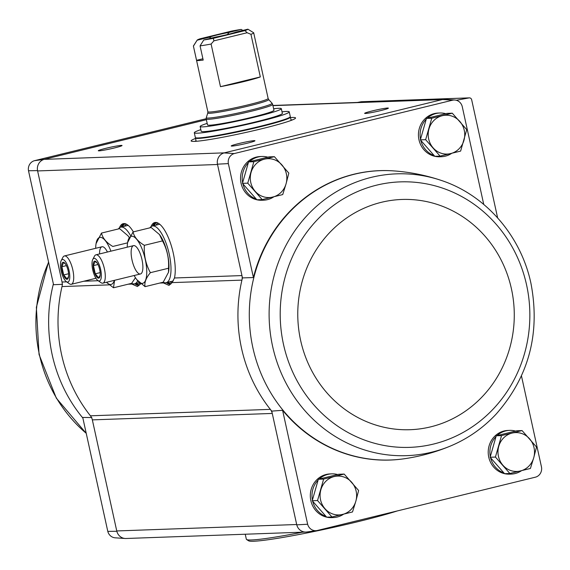 <?xml version="1.0" encoding="UTF-8"?>
<svg xmlns="http://www.w3.org/2000/svg" width="570" height="570" viewBox="0 0 570 570"><rect width="100%" height="100%" fill="white"/><g stroke="black" fill="none" stroke-linecap="round" stroke-linejoin="round"><path stroke-width="0.85" d="M206.169 118.717L34.371 160.712A8.707 8.187 88 0 0 28.5 170.758L53.551 284.708L62.536 284.33M403.524 458.857A144.759 136.023 88 0 0 404.301 458.75C420.261 456.435 435.687 452.181 450.571 445.975A140.989 132.482 88 0 1 269.204 319.485A140.989 132.482 88 0 1 441.073 180.355C425.776 175.232 410.087 172.09 394.005 170.922A144.759 136.023 88 0 0 393.222 170.865A144.759 136.023 88 0 0 253.258 280.012A144.759 136.023 88 0 0 403.524 458.857L403.125 458.914A144.794 136.066 88 0 1 282.592 410.293L307.65 524.243L296.756 524.849L272.261 413.442A9.719 9.134 88 0 0 270.337 409.367A145.813 137.021 88 0 0 271.748 411.12L272.261 413.442L92.34 419.876A9.719 9.134 88 0 0 90.416 415.808A145.813 137.021 88 0 1 62.002 286.56A9.719 9.134 88 0 0 62.023 282.015L37.535 170.608A9.726 9.141 -92 0 1 44.104 159.365L34.371 160.712M91.827 417.561L82.736 417.44L107.794 531.39A8.707 8.187 88 0 0 115.211 537.824L125.122 538.486A9.726 9.141 -92 0 1 116.829 531.283L107.794 531.39M92.34 419.876L116.829 531.283M28.5 170.758L37.535 170.608M343.617 514.183A21.874 20.556 -92 0 1 333.315 517.574L331.655 517.631A21.874 20.556 -92 0 1 310.857 500.667A21.874 20.556 -92 0 1 330.087 473.919L331.747 473.855A21.874 20.556 -92 0 1 337.632 474.553M521.514 470.699A21.874 20.556 -92 0 1 511.212 474.09L509.551 474.147A21.874 20.556 -92 0 1 488.754 457.183A21.874 20.556 -92 0 1 507.984 430.435L509.644 430.371A21.874 20.556 -92 0 1 515.529 431.07M521.465 375.944L541.5 467.079A8.707 8.187 88 0 1 535.629 477.126L317.112 530.535A8.707 8.187 88 0 1 316.635 530.62L306.795 531.988A9.726 9.141 -92 0 1 296.756 524.849M307.65 524.243A8.707 8.187 88 0 0 316.635 530.62M282.592 410.293L271.748 411.12M242.457 277.896A145.813 137.021 88 0 0 241.922 280.127A9.719 9.134 88 0 0 241.951 275.581L242.457 277.896L253.415 277.562L228.356 163.604L217.455 164.174L241.951 275.581L174.47 277.989L172.069 282.62L168.977 285.392L163.419 282.934L159.75 283.062M454.789 100.014L444.878 99.351A9.726 9.141 88 0 0 442.577 99.508L452.744 100.149A8.707 8.187 88 0 1 454.789 100.014A8.707 8.187 88 0 1 462.206 106.448L483.752 204.431M274.398 156.679L269.104 156.871L248.563 161.894L242.457 183.348L256.892 199.785L262.186 199.6L247.751 183.162L253.857 161.702L274.398 156.679L288.833 173.116L286.055 183.839L282.727 194.577L262.186 199.6M344.173 474.062L338.886 474.247L318.345 479.27L312.239 500.731L326.674 517.168L331.968 516.976L317.526 500.538L323.632 479.078L344.173 474.062L358.615 490.499L355.837 501.215L352.509 511.953L331.968 516.976M452.295 113.195L447.001 113.387L426.46 118.403L420.354 139.864L434.796 156.301L440.083 156.116L425.647 139.678L431.754 118.218L452.295 113.195L466.73 129.632L460.624 151.093L440.083 156.116M522.07 430.578L516.783 430.763L496.242 435.786L490.136 457.247L504.571 473.684L509.865 473.492L495.43 457.055L501.529 435.594L522.07 430.578L536.513 447.015L533.734 457.731L530.406 468.469L509.865 473.492M126.319 538.479A9.726 9.141 -92 0 1 125.122 538.486M296.678 524.514L116.757 530.948A9.719 9.134 88 0 0 125.999 538.493L305.606 532.067M206.361 119.707L44.417 159.294A9.719 9.134 88 0 0 37.606 170.936L217.526 164.502M442.577 99.508L224.338 152.853L44.104 159.365M119.436 227.815A31.984 10.737 76.3 0 1 124.224 223.568A31.984 10.737 76.3 0 1 133.359 231.876M151 226.682A31.984 10.737 76.3 0 1 155.795 222.435A31.984 10.737 76.3 0 1 170.608 243.525A31.984 10.737 76.3 0 1 174.47 277.989M290.501 117.584A53.466 3.491 167.6 0 1 295.559 117.954A53.466 3.491 167.6 0 1 244.088 132.846A53.466 3.491 167.6 0 1 191.121 140.918A53.466 3.491 167.6 0 1 195.56 138.453M238.93 143.519A12.148 0.791 167.6 0 1 254.933 140.819A12.148 0.791 167.6 0 1 243.255 144.146A12.148 0.791 167.6 0 1 231.249 146.02A12.148 0.791 167.6 0 1 238.93 143.519M106.02 148.271A12.148 0.791 167.6 0 1 122.03 145.571A12.148 0.791 167.6 0 1 110.345 148.898A12.148 0.791 167.6 0 1 98.346 150.779A12.148 0.791 167.6 0 1 106.02 148.271M372.353 110.901A12.148 0.791 167.6 0 1 388.355 108.2A12.148 0.791 167.6 0 1 376.677 111.528A12.148 0.791 167.6 0 1 364.672 113.409A12.148 0.791 167.6 0 1 372.353 110.901M451.732 153.323A21.874 20.556 -92 0 1 441.429 156.714L439.769 156.771A21.874 20.556 -92 0 1 418.971 139.807A21.874 20.556 -92 0 1 438.209 113.052L439.869 112.995A21.874 20.556 -92 0 1 445.754 113.694M273.835 196.807A21.874 20.556 -92 0 1 263.532 200.198L261.872 200.255A21.874 20.556 -92 0 1 241.074 183.291A21.874 20.556 -92 0 1 260.305 156.536L261.972 156.479A21.874 20.556 -92 0 1 267.857 157.178M393.022 170.858A144.794 136.066 88 0 0 392.823 170.843A144.794 136.066 88 0 0 253.415 277.562M452.744 100.149L234.234 153.565A8.707 8.187 88 0 0 228.356 163.604M217.455 164.174A9.726 9.141 -92 0 1 224.031 152.931L224.338 152.853M234.234 153.565L224.031 152.931M128.179 284.195L131.855 284.06L137.413 286.518L140.883 283.739M172.069 282.62L241.922 280.127A145.813 137.021 88 0 0 270.337 409.367L90.416 415.808M497.631 217.875L471.661 99.75A2.43 2.287 88 0 0 469.032 97.905L456.321 100.27M469.352 97.869L361.366 101.731A2.43 2.287 88 0 0 361.045 101.766L357.411 102.443M291.021 119.949A53.466 3.491 167.6 0 1 292.567 119.857M194.634 141.388A53.466 3.491 167.6 0 1 196.08 140.826M313.529 502.199A13.367 0.869 167.6 0 1 312.959 502.305M313.343 501.985A10.21 0.663 167.6 0 1 312.887 502.063M242.635 182.735A21.874 20.556 -92 0 1 248.342 162.671M249.339 161.702A21.874 20.556 -92 0 1 261.972 156.479M263.532 200.198A21.874 20.556 -92 0 1 258.559 199.728M256.251 199.058A21.874 20.556 -92 0 1 242.877 183.825M312.417 500.111A21.874 20.556 -92 0 1 318.124 480.054M319.122 479.078A21.874 20.556 -92 0 1 331.747 473.855M333.315 517.574A21.874 20.556 -92 0 1 328.334 517.104M326.033 516.434A21.874 20.556 -92 0 1 312.659 501.208M420.532 139.251A21.874 20.556 -92 0 1 426.239 119.187M427.236 118.218A21.874 20.556 -92 0 1 439.869 112.995M441.429 156.714A21.874 20.556 -92 0 1 436.456 156.244M434.148 155.574A21.874 20.556 -92 0 1 420.774 140.341M490.314 456.627A21.874 20.556 -92 0 1 496.021 436.57M497.019 435.594A21.874 20.556 -92 0 1 509.644 430.371M511.212 474.09A21.874 20.556 -92 0 1 506.231 473.62M503.93 472.95A21.874 20.556 -92 0 1 490.556 457.724M490.136 457.247L495.43 457.055M496.242 435.786L501.529 435.594M512.081 433.079A19.444 18.268 -92 0 1 529.566 438.786A19.444 18.268 -92 0 1 533.734 457.731A19.444 18.268 -92 0 1 520.41 470.97A19.444 18.268 -92 0 1 502.918 465.262A19.444 18.268 -92 0 1 498.757 446.317A19.444 18.268 -92 0 1 512.081 433.079M420.354 139.864L425.647 139.678M426.46 118.403L431.754 118.218M442.299 115.696A19.444 18.268 -92 0 1 459.791 121.403A19.444 18.268 -92 0 1 463.952 140.355A19.444 18.268 -92 0 1 450.628 153.594A19.444 18.268 -92 0 1 433.143 147.887A19.444 18.268 -92 0 1 428.975 128.934A19.444 18.268 -92 0 1 442.299 115.696M312.239 500.731L317.526 500.538M318.345 479.27L323.632 479.078M334.177 476.563A19.444 18.268 -92 0 1 351.669 482.27A19.444 18.268 -92 0 1 355.837 501.215A19.444 18.268 -92 0 1 342.513 514.453A19.444 18.268 -92 0 1 325.021 508.746A19.444 18.268 -92 0 1 320.86 489.801A19.444 18.268 -92 0 1 334.177 476.563M248.563 161.894L253.857 161.702M242.457 183.348L247.751 183.162M264.402 159.18A19.444 18.268 -92 0 1 281.886 164.887A19.444 18.268 -92 0 1 286.055 183.839A19.444 18.268 -92 0 1 272.731 197.078A19.444 18.268 -92 0 1 255.239 191.37A19.444 18.268 -92 0 1 251.078 172.418A19.444 18.268 -92 0 1 264.402 159.18M202.906 58.767L196.55 60.32A30.866 2.016 -12.4 0 0 203.198 60.078L200.07 45.871L203.761 39.971L215.888 37.007A14.585 0.955 167.6 0 0 235.781 32.148L247.9 29.184L253.679 32.768A30.866 2.016 167.6 0 1 253.693 32.811A30.866 2.016 167.6 0 1 250.957 34.3L260.326 76.929L220.476 86.669A30.866 2.016 -12.4 0 0 260.326 76.929M211.263 38.14L209.24 37.25L197.12 40.213L193.422 46.106L196.55 60.32M242.87 30.417L241.26 29.426L229.133 32.383L227.302 34.571M247.9 29.184A26.006 1.696 167.6 0 1 244.958 30.602L213.351 38.325L213.885 40.862L211.099 44.04L220.476 86.669M211.099 44.04A30.866 2.016 167.6 0 1 200.07 45.871M193.422 46.106A30.866 2.016 167.6 0 1 193.408 46.063A30.866 2.016 167.6 0 1 193.444 45.921L197.142 40.164A26.006 1.696 167.6 0 1 200.063 38.796L231.669 31.072A26.006 1.696 167.6 0 1 241.26 29.426M213.351 38.325A26.006 1.696 167.6 0 1 203.761 39.971M250.957 34.3L247.131 32.739L244.958 30.602M209.24 37.25A14.585 0.955 167.6 0 1 229.133 32.383M207.509 124.901A34.022 2.223 -12.4 0 0 241.21 119.764A34.022 2.223 -12.4 0 0 273.963 110.288L272.674 104.417A34.022 2.223 167.6 0 1 239.92 113.893A34.022 2.223 167.6 0 1 206.212 119.03L207.509 124.901M282.015 111.805A48.607 3.171 167.6 0 1 289.246 111.898A48.607 3.171 167.6 0 1 242.457 125.428A48.607 3.171 167.6 0 1 194.306 132.767A48.607 3.171 167.6 0 1 200.84 129.654M281.323 108.671L282.364 113.409A41.56 2.715 167.6 0 1 242.357 124.98A41.56 2.715 167.6 0 1 201.189 131.257L200.148 126.519A41.56 2.715 -12.4 0 0 241.317 120.242A41.56 2.715 -12.4 0 0 281.323 108.671A41.56 2.715 -12.4 0 0 273.629 108.77M289.246 111.898L290.294 116.636A48.607 3.171 167.6 0 1 243.504 130.167A48.607 3.171 167.6 0 1 195.346 137.505L194.306 132.767M207.174 123.384A41.56 2.715 -12.4 0 0 200.148 126.519M247.131 32.739L213.885 40.862M136.757 279.606L145.065 286.653C144.224 282.649 145.991 277.989 150.366 272.681C145.756 264.181 143.754 255.068 144.352 245.328C137.99 241.523 134.221 237.063 133.045 231.954L151.178 227.523L159.5 234.569L162.493 240.896C167.103 249.396 169.112 258.509 168.506 268.249L168.528 272.225L163.205 282.214A29.163 9.79 -103.7 0 0 166.169 282.699A29.163 9.79 -103.7 0 0 168.756 252.04A29.163 9.79 -103.7 0 0 152.318 226.041A29.163 9.79 -103.7 0 0 149.931 227.822M166.169 282.699L172.838 281.067A29.163 9.79 -103.7 0 0 173.28 280.924M159.814 224.309A29.163 9.79 -103.7 0 0 158.987 224.409L152.318 226.041M127.252 247.173A24.182 8.115 76.3 0 1 127.623 242.514A24.182 8.115 76.3 0 1 138.909 242.457A24.182 8.115 76.3 0 1 146.697 274.32A24.182 8.115 76.3 0 1 136.65 279.471A24.182 8.115 76.3 0 1 134.178 275.502M132.019 259.984A14.585 4.895 76.3 0 1 135.468 246.155A14.585 4.895 76.3 0 1 141.759 258.637A14.585 4.895 76.3 0 1 141.937 272.624A14.585 4.895 76.3 0 1 132.019 259.984M133.045 231.954L127.623 242.514M168.506 268.249L150.366 272.681M162.493 240.896L144.352 245.328M163.205 282.214L145.065 286.653M159.386 234.427A24.182 8.115 76.3 0 1 159.593 234.697A24.182 8.115 76.3 0 1 163.811 242.328A24.182 8.115 76.3 0 1 168.627 271.655L168.535 272.225M98.553 278.189A8.749 2.936 76.3 0 1 93.273 267.259A8.749 2.936 76.3 0 1 96.807 262.542A8.749 2.936 76.3 0 1 100.078 275.916A8.749 2.936 76.3 0 1 98.553 278.189M100.163 275.246L98.66 277.818L95.268 273.807L93.466 265.606L95.055 261.409L96.822 262.727M99.166 280.967A11.6 3.897 76.3 0 1 97.905 280.518A11.6 3.897 76.3 0 1 92.896 270.586A11.6 3.897 76.3 0 1 92.76 259.464A11.6 3.897 76.3 0 1 100.021 267.088A11.6 3.897 76.3 0 1 99.166 280.967M92.76 259.464L94.477 256.172A14.585 4.895 76.3 0 1 95.945 254.826A14.585 4.895 76.3 0 1 104.167 267.829A14.585 4.895 76.3 0 1 102.871 283.155A14.585 4.895 76.3 0 1 102.536 283.204A14.585 4.895 76.3 0 1 100.947 282.642L97.905 280.518M97.969 264.501L93.466 265.606M100.149 272.617L95.268 273.807M131.649 283.34A29.163 9.79 -103.7 0 0 134.598 283.824A29.163 9.79 -103.7 0 0 137.712 280.782M130.48 235.453A29.163 9.79 -103.7 0 0 120.754 227.166A29.163 9.79 -103.7 0 0 118.368 228.955M128.25 225.442A29.163 9.79 -103.7 0 0 127.424 225.535L120.754 227.166M95.689 248.306A24.182 8.115 76.3 0 1 96.052 243.639A24.182 8.115 76.3 0 1 110.915 251.171M114.342 280.355A24.182 8.115 76.3 0 1 106.497 282.271M99.558 253.942A14.585 4.895 76.3 0 1 103.897 247.28A14.585 4.895 76.3 0 1 107.431 252.018M127.566 242.849L112.789 246.461C106.426 242.649 102.657 238.196 101.474 233.08L96.052 243.639M106.483 282.278L113.501 287.779L114.584 280.298M101.474 233.08L119.615 228.648L128.029 235.83A24.182 8.115 76.3 0 1 129.233 237.59M135.446 277.711L131.642 283.347L113.501 287.779M66.989 279.314A8.749 2.936 76.3 0 1 61.71 268.385A8.749 2.936 76.3 0 1 65.244 263.675A8.749 2.936 76.3 0 1 68.514 277.041A8.749 2.936 76.3 0 1 66.989 279.314M68.6 276.379L67.096 278.951L63.698 274.94L61.895 266.732L63.484 262.542L65.258 263.853M67.602 282.093A11.6 3.897 76.3 0 1 66.341 281.644A11.6 3.897 76.3 0 1 61.332 271.712A11.6 3.897 76.3 0 1 61.197 260.59A11.6 3.897 76.3 0 1 68.457 268.221A11.6 3.897 76.3 0 1 67.602 282.093M61.197 260.59L62.914 257.305A14.585 4.895 76.3 0 1 64.382 255.959A14.585 4.895 76.3 0 1 72.604 268.962A14.585 4.895 76.3 0 1 71.307 284.288A14.585 4.895 76.3 0 1 70.972 284.33A14.585 4.895 76.3 0 1 69.383 283.767L66.341 281.644M66.405 265.634L61.895 266.732M68.578 273.743L63.698 274.94M245.25 534.225L246.34 539.199A85.058 5.55 -12.4 0 0 246.596 539.512L248.641 540.816A83.341 5.436 -12.4 0 0 358.274 521.593A83.341 5.436 -12.4 0 0 397.368 510.92M246.596 539.512A85.058 5.55 -12.4 0 0 302.656 532.173M98.197 280.718L83.79 281.238M66.633 281.851L62.023 282.015M442.263 99.586L272.945 105.642M109.319 284.865L62.002 286.56M469.032 97.905L361.045 101.766M139.044 285.292A31.656 10.63 76.3 0 1 134.805 283.774M120.954 227.117A31.656 10.63 76.3 0 1 124.823 223.632M121.474 226.995A31.592 10.609 76.3 0 1 124.859 223.661A31.592 10.609 76.3 0 1 124.915 223.647M139.208 285.142A31.592 10.609 76.3 0 1 135.318 283.653M122.571 226.725A31.592 10.609 76.3 0 1 125.143 223.704M139.515 284.836A31.592 10.609 76.3 0 1 136.422 283.383M124.381 226.283A30.623 10.281 76.3 0 1 126.583 224.281M140.541 283.703A30.623 10.281 76.3 0 1 138.225 282.941M170.615 284.159A31.656 10.63 76.3 0 1 166.369 282.649M152.518 225.991A31.656 10.63 76.3 0 1 156.394 222.499M153.038 225.863A31.592 10.609 76.3 0 1 156.422 222.535A31.592 10.609 76.3 0 1 156.479 222.521M170.772 284.01A31.592 10.609 76.3 0 1 166.889 282.52M154.135 225.592A31.592 10.609 76.3 0 1 156.707 222.571M171.085 283.703A31.592 10.609 76.3 0 1 167.986 282.25M155.945 225.15A30.623 10.281 76.3 0 1 158.147 223.155M172.104 282.578A30.623 10.281 76.3 0 1 169.796 281.808M526.573 284.915A132.824 124.816 88 0 0 319.613 217.369A132.824 124.816 88 0 0 368.911 441.586A132.824 124.816 88 0 0 526.573 284.915M511.433 288.826A115.197 108.25 88 0 0 331.947 230.244A115.197 108.25 88 0 0 374.704 424.7A115.197 108.25 88 0 0 511.433 288.826M82.871 418.038A144.759 136.023 -92 0 1 52.212 354.882A144.759 136.023 -92 0 1 53.388 283.945M86.22 433.286A140.989 132.482 -92 0 1 39.394 354.626A140.989 132.482 -92 0 1 48.621 262.257M253.693 32.811L268.135 98.489A30.866 2.016 167.6 0 1 238.424 107.089A30.866 2.016 167.6 0 1 207.851 111.749L193.408 46.063M268.135 98.489L268.677 99.536A31.193 2.038 167.6 0 1 238.688 108.293A31.193 2.038 167.6 0 1 207.793 112.924L207.851 111.749M268.677 99.536L272.054 103.227A33.701 2.202 167.6 0 1 239.657 112.682A33.701 2.202 167.6 0 1 206.276 117.684L206.212 119.03M290.258 116.822L290.394 117.107A48.607 3.171 167.6 0 1 243.604 130.644A48.607 3.171 167.6 0 1 195.453 137.983L196.18 141.296M443.681 99.358L272.909 105.464M124.859 223.661L125.4 223.611M156.422 222.535L156.964 222.478M393.222 170.865L392.823 170.843M441.073 180.355C485.483 194.869 520.859 235.574 530.941 283.318C540.488 333.293 528.867 376.913 496.064 414.191C483.004 428.099 467.835 438.693 450.571 445.975M48.536 261.894L36.359 307.33L39.059 354.519L56.323 398.152L86.248 433.407M207.793 112.924L206.276 117.684M272.054 103.227L272.674 104.417M290.394 117.107L291.12 120.42M102.871 283.155L140.469 273.971M95.945 254.826L133.544 245.642M134.598 283.824L139.55 282.613M71.307 284.288L95.945 278.267M64.382 255.959L101.98 246.767"/></g></svg>
